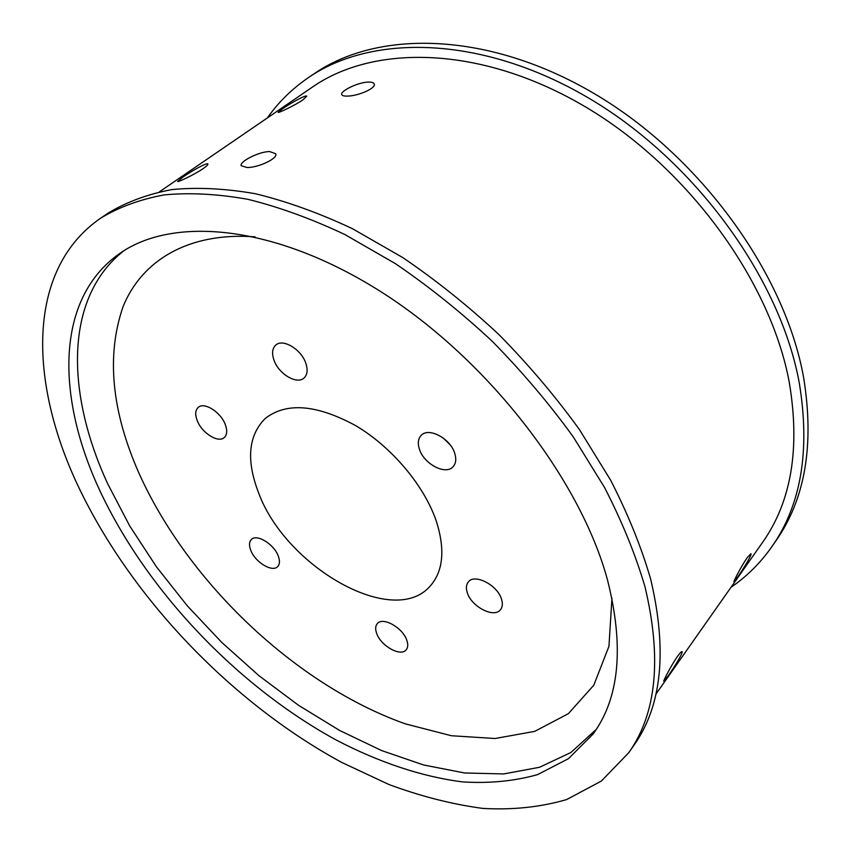 <?xml version="1.0" encoding="UTF-8"?>
<svg xmlns="http://www.w3.org/2000/svg" width="851" height="851" viewBox="0 0 851 851"><rect width="100%" height="100%" fill="white"/><g stroke="black" fill="none" stroke-linecap="round" stroke-linejoin="round"><path stroke-width="1.28" d="M182.774 177.178L177.593 181.444C177.508 182.582 194.4 174.657 203.155 168.604C206.58 166.2 208.176 164.668 207.921 164.009C207.431 162.137 191.496 171.03 182.774 177.178M282.287 108.96L278.149 112.353C277.969 113.385 294.946 105.375 302.903 99.875L306.711 96.216C306.317 94.397 290.212 103.333 282.287 108.96M677.492 656.408C671.375 665.057 662.918 681.481 663.812 681.289L668.014 676.056C674.194 667.471 683.63 651.972 682.013 651.589C681.46 651.366 679.96 652.972 677.492 656.408M747.295 557.543C741.732 565.426 733.179 581.935 733.987 581.658L737.338 577.478C742.987 569.681 752.475 554.012 750.901 553.703L747.295 557.543M247.024 167.519C258.066 167.753 278.256 158.541 275.703 153.723L269.576 151.552C258.598 151.606 239.088 161.86 241.216 165.722L247.024 167.519M347.963 96.078C358.462 95.844 376.248 88.174 374.238 84.058C373.663 82.579 371.483 81.93 367.696 82.111C357.239 82.568 340.06 91.27 341.73 94.546C342.198 95.727 344.272 96.248 347.963 96.078M449.913 444.562L443.414 438.169M419.362 449.03C423.724 463.869 445.584 475.518 453.03 466.763C455.902 463.582 456.487 459.178 454.796 453.53C450.615 438.595 428.585 426.84 421.181 435.393C418.139 438.659 417.533 443.211 419.362 449.03M274.033 360.292C278.766 374.078 297.031 384.907 304.073 377.95C307.445 374.695 308.009 369.749 305.775 363.111C301.19 349.25 282.798 338.283 275.777 345.08C272.235 348.421 271.66 353.495 274.033 360.292M197.315 420.82C202.017 433.159 218.409 443.35 224.313 437.499C227.164 434.733 227.472 430.351 225.217 424.362C220.622 411.958 204.102 401.651 198.219 407.406C195.241 410.235 194.943 414.703 197.315 420.82M250.854 550.523C255.289 562.298 272.373 572.617 277.66 566.596C279.851 564.245 280.032 560.66 278.192 555.841C273.852 544.002 256.619 533.588 251.375 539.523C249.088 541.927 248.917 545.597 250.854 550.523M467.263 592.636C471.305 606.646 494.059 618.507 500.462 609.731C502.526 607.157 502.898 603.678 501.558 599.306C497.675 585.201 474.741 573.276 468.401 581.882C466.199 584.531 465.827 588.115 467.263 592.636M376.685 633.463C380.833 645.909 400.704 657.057 406.14 649.845C408.023 647.59 408.246 644.377 406.799 640.229C402.768 627.708 382.737 616.486 377.344 623.592C375.365 625.91 375.142 629.197 376.685 633.463M99.844 490.612C146.808 590.902 237.291 686.012 336.241 740.051C378.769 762.209 421.766 776.761 462.689 781.909C489.453 783.58 514.429 781.144 537.587 774.612L568.457 758.677L592.998 734.126C619.464 698.107 624.304 646.771 607.54 580.116C580.531 479.762 488.08 359.835 381.62 292.17C275.043 224.281 172.083 215.59 118.842 254.119C54.943 299.648 56.517 397.981 99.844 490.612M258.566 492.761C285.67 567.064 393.896 629.102 430.446 585.765C443.222 571.032 445.222 549.65 436.467 521.61C424.532 485.932 391.832 446.935 355.569 425.564C316.444 404.406 286.319 402.044 265.214 418.49C248.279 435.542 246.067 460.295 258.566 492.761M731.041 587.264C746.816 576.499 760.411 562.979 771.846 546.704L775.878 540.896C805.184 499.165 814.45 444.818 803.674 377.865C785.228 273.799 700.618 156.297 594.7 93.876C488.676 31.264 378.333 29.466 314.306 73.633L308.456 77.59C292.042 88.823 278.351 102.258 267.405 117.895M771.846 546.704C801.121 505.015 810.301 450.615 799.376 383.514C780.686 279.224 695.618 161.243 589.328 98.45C482.932 35.465 372.408 33.466 308.456 77.59M655.855 694.225L762.347 542.715C791.302 501.93 800.302 448.605 789.345 382.727C770.793 281.362 687.906 167.104 584.733 106.449C481.453 45.614 374.249 43.912 312.328 87.142L159.52 191.762M628.804 752.646L634.038 745.114C661.887 705.819 667.439 650.515 650.685 579.18C641.346 547.076 627.995 514.1 610.656 480.23L579.531 429.723C555.469 396.428 528.609 364.717 498.952 334.592C468.093 305.839 435.946 280.117 402.534 257.428L352.261 228.6C318.827 212.92 286.521 201.293 255.343 193.72C225.207 188.475 197.358 187.103 171.785 189.603C147.755 194.166 126.618 201.942 108.375 212.952L100.769 218.101C25.796 269.639 28.966 382.716 78.494 486.846C131.586 598.253 231.717 702.745 341.666 762.39L389.035 784.548C420.82 796.334 452.041 804.28 482.677 808.397C512.664 810.109 540.672 807.152 566.702 799.546L601.359 781.069L628.804 752.646C656.568 713.489 661.961 658.174 644.962 586.711C635.506 554.544 622.028 521.461 604.54 487.485L573.202 436.786C548.98 403.353 521.961 371.493 492.155 341.208C461.136 312.296 428.861 286.425 395.311 263.587L344.857 234.536C311.328 218.718 278.947 206.963 247.705 199.283C217.537 193.932 189.656 192.475 164.083 194.911C140.064 199.4 118.959 207.123 100.769 218.101M596.211 729.445L570.83 752.539L539.513 767.283L503.675 773.942L464.635 772.985L423.596 764.975L381.631 750.582L339.655 730.466L298.52 705.288L258.959 675.694L221.664 642.324L187.273 605.806L156.414 566.787L129.703 525.929L107.79 483.964C66.038 393.758 63.931 298.148 123.576 250.971M255.045 236.833C188.06 231.887 141.67 260.778 123.097 306.562C106.184 355.463 111.502 411.076 139.043 473.379C188.305 582.861 296.382 685.3 405.47 723.893L451.349 735.732L495.037 738.508L534.715 731.371L568.351 713.681L593.796 685.215L608.944 646.335L611.954 598.157"/></g></svg>
